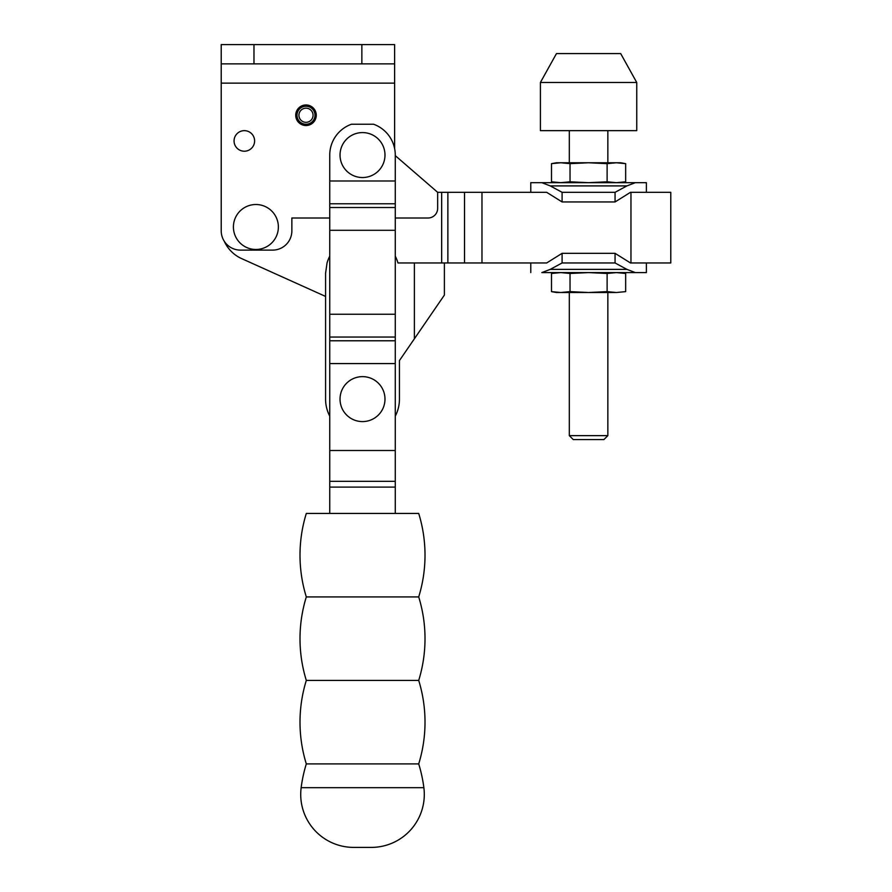 <?xml version="1.0" encoding="UTF-8"?>
<svg xmlns="http://www.w3.org/2000/svg" width="892" height="892" viewBox="0 0 892 892"><rect width="100%" height="100%" fill="white"/><g stroke="black" fill="none" stroke-linecap="round" stroke-linejoin="round"><path stroke-width="1.34" d="M234.061 140.936A10.28 10.28 0 0 1 244.341 130.656A10.28 10.28 0 0 1 254.61 140.936A10.28 10.28 0 0 1 244.341 151.216A10.28 10.28 0 0 1 234.061 140.936M362.509 132.585A22.478 22.478 0 0 0 340.03 155.063A22.478 22.478 0 0 0 362.509 177.541A22.478 22.478 0 0 0 384.987 155.063A22.478 22.478 0 0 0 362.509 132.585M394.621 63.867L361.862 63.867L361.862 44.6L394.621 44.6L394.621 148.607M361.862 63.867L221.216 63.867L221.216 44.6L361.862 44.6M221.216 63.867L221.216 230.85A19.267 19.267 0 0 0 240.483 250.117L272.595 250.117A19.267 19.267 0 0 0 291.862 230.85L291.862 218.005L329.75 218.005M395.267 218.005L428.015 218.005A9.634 9.634 0 0 0 437.649 208.371L437.649 192.315L395.267 155.621M395.267 180.987L329.75 180.987L329.75 155.063A32.759 32.759 0 0 1 351.437 124.233L373.581 124.233A32.759 32.759 0 0 1 395.267 155.063L395.267 513.435M418.705 596.926A141.293 141.293 0 0 0 418.705 513.435L306.313 513.435A141.293 141.293 0 0 0 306.313 596.926L418.705 596.926A141.293 141.293 0 0 1 418.705 680.418L306.313 680.418A141.293 141.293 0 0 1 306.313 596.926M418.705 680.418A141.293 141.293 0 0 1 418.705 763.909L306.313 763.909A141.293 141.293 0 0 1 306.313 680.418M418.705 763.909A141.293 141.293 0 0 1 423.867 787.669A52.985 52.985 0 0 1 371.306 847.4L353.711 847.4A52.985 52.985 0 0 1 301.15 787.669A141.293 141.293 0 0 1 306.313 763.909M329.75 180.987L329.75 513.435M362.509 376.636A22.478 22.478 0 0 0 340.03 399.114A22.478 22.478 0 0 0 362.509 421.593A22.478 22.478 0 0 0 384.987 399.114A22.478 22.478 0 0 0 362.509 376.636M444.394 262.962L444.394 295.074L399.438 360.58L399.438 399.114A36.929 36.929 0 0 1 395.267 416.174M329.75 416.174A36.929 36.929 0 0 1 325.58 399.114L325.58 273.242L327.041 262.962A36.929 36.929 0 0 1 329.75 256.182M395.267 256.182A36.929 36.929 0 0 1 397.977 262.962L441.663 262.962L441.663 192.315L481.97 192.315L481.97 262.962L441.663 262.962M399.438 360.58L399.438 399.114M414.39 338.804L414.39 262.962M313.059 115.246A7.069 7.069 0 0 0 305.989 108.177A7.069 7.069 0 0 0 298.932 115.246A7.069 7.069 0 0 0 305.989 122.316A7.069 7.069 0 0 0 313.059 115.246M295.72 115.246A10.28 10.28 0 0 0 305.989 125.527A10.28 10.28 0 0 0 316.27 115.246A10.28 10.28 0 0 0 305.989 104.966A10.28 10.28 0 0 0 295.72 115.246M297.003 115.246A8.987 8.987 0 0 0 305.989 124.233A8.987 8.987 0 0 0 314.988 115.246A8.987 8.987 0 0 0 305.989 106.26A8.987 8.987 0 0 0 297.003 115.246M255.892 204.513A22.478 22.478 0 0 1 278.371 226.992A22.478 22.478 0 0 1 255.892 249.47A22.478 22.478 0 0 1 233.414 226.992A22.478 22.478 0 0 1 255.892 204.513M437.649 192.315L441.663 192.315M325.58 296.434L241.654 258.613A34.677 34.677 0 0 1 224.316 241.331M615.056 192.315L562.094 192.315L550.241 185.904L541.812 182.682L530.773 182.682L541.812 182.682L550.241 185.904L626.909 185.904L635.338 182.682L646.377 182.682L635.338 182.682L626.909 185.904L615.056 192.315L615.056 201.949L630.477 192.315L670.784 192.315L670.784 262.962L630.477 262.962L615.056 253.328L562.094 253.328L562.094 262.962L550.241 269.373L541.812 272.595L550.241 269.373L626.909 269.373L635.338 272.595L646.377 272.595L635.338 272.595L626.909 269.373L615.056 262.962L615.056 253.328M562.094 192.315L562.094 201.949L546.673 192.315L481.97 192.315M481.97 262.962L546.673 262.962L562.094 253.328M615.056 201.949L562.094 201.949M635.338 182.682L616.383 182.682L607.117 181.801L588.575 182.682L570.033 181.801L560.767 182.682L541.812 182.682L635.338 182.682M551.501 181.801L560.767 182.682L551.501 181.801L551.501 163.649L560.767 162.768L570.033 163.649L588.575 162.768L607.117 163.649L616.383 162.768L625.66 163.649L625.66 181.801L616.383 182.682L625.66 181.801M570.033 181.801L570.033 163.649M607.117 181.801L607.117 163.649M551.501 163.649L556.463 162.768L620.687 162.768L625.66 163.649M560.767 182.682L616.383 182.682M541.812 272.595L635.338 272.595M615.056 262.962L562.094 262.962M607.117 291.628L588.575 292.509L570.033 291.628L560.767 292.509L551.501 291.628L551.501 273.476L560.767 272.595L570.033 273.476L588.575 272.595L607.117 273.476L607.117 291.628L616.383 292.509L556.463 292.509L551.501 291.628M570.033 273.476L570.033 291.628M607.117 273.476L616.383 272.595L625.66 273.476L625.66 291.628L616.383 292.509L625.66 291.628M569.308 292.509L569.308 435.642L573.255 439.578L603.906 439.578L607.842 435.642L607.842 292.509M569.308 130.656L569.308 162.768M607.842 162.768L607.842 130.656M607.842 435.642L569.308 435.642M540.407 82.488L540.407 130.656L636.743 130.656L636.743 82.488L620.687 53.587L556.463 53.587L540.407 82.488L636.743 82.488M253.975 63.867L253.975 44.6M221.216 83.134L394.621 83.134M423.867 787.669L301.15 787.669M395.267 450.493L329.75 450.493M395.267 363.568L329.75 363.568M395.267 203.777L329.75 203.777M395.267 207.513L329.75 207.513M395.267 230.303L329.75 230.303M395.267 314.252L329.75 314.252M395.267 337.042L329.75 337.042M395.267 340.777L329.75 340.777M395.267 481.323L329.75 481.323M395.267 487.099L329.75 487.099M464.52 262.962L464.52 192.315M447.873 262.962L447.873 192.315M630.967 192.315L630.967 262.962M646.377 192.315L646.377 182.682M530.773 192.315L530.773 182.682M646.377 262.962L646.377 272.595M530.773 262.962L530.773 272.595M620.687 272.595L625.66 273.476M556.463 272.595L551.501 273.476"/></g></svg>
